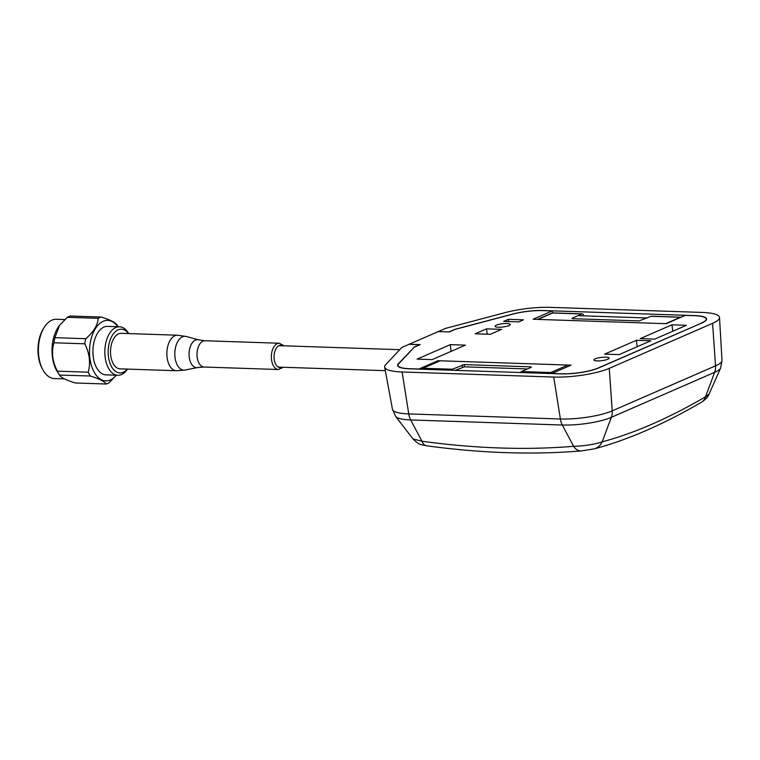 <?xml version="1.0" encoding="UTF-8"?>
<svg xmlns="http://www.w3.org/2000/svg" width="760" height="760" viewBox="0 0 760 760"><rect width="100%" height="100%" fill="white"/><g stroke="black" fill="none" stroke-linecap="round" stroke-linejoin="round"><path stroke-width="1.14" d="M508.943 325.584A7.667 1.653 173.1 0 1 500.498 327.209A7.667 1.653 173.1 0 1 495.036 326.287A7.667 1.653 173.1 0 1 496.356 325.156A7.667 1.653 173.1 0 1 504.801 323.532A7.667 1.653 173.1 0 1 510.264 324.444A7.667 1.653 173.1 0 1 508.943 325.584M607.791 359.252A7.667 1.653 173.1 0 1 599.355 360.886A7.667 1.653 173.1 0 1 593.892 359.964A7.667 1.653 173.1 0 1 595.213 358.834A7.667 1.653 173.1 0 1 603.649 357.2A7.667 1.653 173.1 0 1 609.111 358.122A7.667 1.653 173.1 0 1 607.791 359.252M701.565 322.971A26.828 5.776 -6.9 0 0 706.183 319.01A26.828 5.776 -6.9 0 0 694.554 315.695L685.273 315.381L666.197 323.694L533.13 319.248L552.207 310.935L542.925 310.631A26.828 5.776 -6.9 0 0 512.876 314.099L455.259 329.346L449.322 331.93L438.301 331.569L409.146 344.27L420.175 344.631L414.238 347.225L398.63 363.878A26.828 5.776 -6.9 0 0 397.964 365.398A26.828 5.776 -6.9 0 0 409.602 368.714L418.883 369.027L437.959 360.715L571.026 365.161L551.95 373.474L561.231 373.787A26.828 5.776 -6.9 0 0 598.253 367.983L701.584 323.104M450.3 344.641L465.405 345.144L432.174 359.613L417.078 359.109L450.3 344.641L451.117 351.367M486.523 328.852L501.628 329.356L490.267 334.305L475.171 333.801L486.523 328.852L487.179 334.2M508.392 319.323L523.488 319.827L518.776 321.888L503.671 321.385L508.392 319.323L508.658 321.547M654.721 339.102L640.253 338.618L671.973 324.795L686.442 325.28L654.721 339.102M619.134 354.606L604.665 354.122L636.395 340.299L650.864 340.784L619.134 354.606M438.055 361.513L437.959 360.715M552.453 312.997L552.207 310.935M671.973 324.795L672.752 331.246M636.395 340.299L637.174 346.75M426.426 445.769L426.426 445.769C421.202 444.201 420.166 446.12 413.003 438.919L421.981 441.237A15.333 7.553 97.8 0 0 426.426 445.769C480.976 453.216 532.636 454.936 581.409 450.917L581.409 450.917A15.333 9.813 -94.7 0 1 573.61 446.31C584.63 445.977 594.149 444.486 602.177 441.835A15.333 12.967 75.1 0 1 594.329 448.856C611.097 444.381 628.434 438.235 646.351 430.426C664.24 422.626 682.594 413.24 701.423 402.268L701.423 402.268A15.333 11.134 -120.2 0 0 705.498 396.815L709.089 394.041L720.603 368.077L722 360.411L719.511 317.509A40.251 8.664 -6.9 0 0 702.05 312.426L550.43 307.353A40.251 8.664 -6.9 0 0 505.333 312.569L445.588 328.387L438.301 331.569L448.998 331.92L454.917 329.346L512.649 314.06A27.217 5.861 173.1 0 1 543.134 310.536L694.764 315.599A27.217 5.861 173.1 0 1 706.562 318.962A27.217 5.861 173.1 0 1 701.879 322.981L598.567 367.992A27.217 5.861 173.1 0 1 561.013 373.882L409.383 368.809A27.217 5.861 173.1 0 1 397.584 365.446A27.217 5.861 173.1 0 1 398.259 363.897L413.972 347.51M419.862 344.774L409.146 344.27L401.859 347.444L385.652 364.714A40.251 8.664 -6.9 0 0 384.665 367.127A40.251 8.664 -6.9 0 0 402.097 371.982L553.726 377.055A40.251 8.664 -6.9 0 0 609.264 368.353L712.576 323.332A40.251 8.664 -6.9 0 0 719.511 317.509M413.934 347.206L419.843 344.622M594.329 448.856L581.409 450.917M550.667 373.53L550.734 372.533A2.679 2.128 66.5 0 1 552.339 373.302M569.487 365.835A2.679 2.128 -113.5 0 0 567.881 365.056L440.154 360.791A2.679 2.128 -113.5 0 0 439.403 360.933L422.256 368.401A2.679 2.128 66.5 0 1 423.006 368.258L423.197 368.267A2.679 1.53 91.9 0 0 422.332 369.246M451.402 370.215A2.679 1.53 -88.1 0 1 452.266 369.236L464.246 364.61L530.936 366.842L531.335 367.251L521.474 371.555A2.679 1.53 91.9 0 0 520.609 372.523M549.67 373.502A2.679 1.53 -88.1 0 1 550.544 372.523L521.474 371.555M527.459 368.942L464.512 366.842L455.126 370.338M421.391 369.208A2.679 2.128 66.5 0 1 422.256 368.401M647.197 317.974L577.989 315.666M680.789 317.338A2.679 2.128 -113.5 0 0 680.333 317.262L680.143 317.262A2.679 1.53 -88.1 0 1 680.551 317.176L651.481 316.207A2.679 1.53 91.9 0 0 651.082 316.284L639.103 320.91L572.413 318.687L572.014 318.269L581.875 313.975A2.679 1.53 -88.1 0 1 582.274 313.889L553.204 312.92A2.679 1.53 91.9 0 0 552.805 313.006L552.615 312.997A2.679 2.128 -113.5 0 0 551.855 313.139L537.5 319.39M582.274 313.889A2.679 1.53 -88.1 0 1 583.68 315.856M128.535 333.573A21.888 12.492 91.9 0 0 118.094 329.878A21.888 12.492 91.9 0 0 108.423 356.421A21.888 12.492 91.9 0 0 123.225 372.305A21.888 12.492 91.9 0 0 127.348 369.094M128.696 333.583A24.263 13.841 91.9 0 0 119.491 326.781A24.263 13.841 91.9 0 0 115.834 327.503A24.263 13.841 91.9 0 0 104.852 353.77A24.263 13.841 91.9 0 0 117.866 375.269A24.263 13.841 91.9 0 0 121.524 374.547A24.263 13.841 91.9 0 0 127.509 369.094M119.491 326.781L107.587 326.382A24.263 13.841 91.9 0 0 103.93 327.104A24.263 13.841 91.9 0 0 92.957 353.372A24.263 13.841 91.9 0 0 105.963 374.87L117.866 375.269M64.799 319.561L56.335 319.276A29.649 16.919 91.9 0 0 51.87 320.159A29.649 16.919 91.9 0 0 44.279 327.256A29.649 16.919 91.9 0 0 42.854 369.778A29.649 16.919 91.9 0 0 54.359 378.546L64.401 378.879M117.895 326.724A30.258 17.271 91.9 0 0 103.227 321.299A30.258 17.271 91.9 0 0 89.861 357.998A30.258 17.271 91.9 0 0 110.323 379.962A30.258 17.271 91.9 0 0 116.28 375.221M118.066 326.733L117.781 326.22A33.982 19.389 91.9 0 0 117.078 325.052C115.387 322.487 110.086 319.817 101.184 317.034L70.328 316.008A33.982 19.389 91.9 0 0 68.837 316.549A33.982 19.389 91.9 0 0 67.364 317.3L59.565 325.308L54.9 337.668A33.982 19.389 91.9 0 0 53.95 342.769C51.224 352.137 52.364 361.599 57.389 371.155A33.982 19.389 91.9 0 0 59.413 374.965C60.8 377.492 66.091 380.161 75.306 382.983L106.162 384.009A33.982 19.389 91.9 0 0 107.663 383.467A33.982 19.389 91.9 0 0 109.136 382.717L116.346 375.221M101.184 317.034A33.982 19.389 91.9 0 0 99.683 317.585A33.982 19.389 91.9 0 0 98.221 318.326L67.364 317.3M59.565 325.308L58.919 326.183A29.649 16.919 91.9 0 0 57.399 371.82L59.489 375.079L90.269 376A33.982 19.389 91.9 0 1 88.245 372.191C90.715 362.843 89.576 353.381 84.806 343.805L53.95 342.769M54.9 337.668L85.756 338.703A33.982 19.389 91.9 0 0 84.806 343.805M57.389 371.155L88.245 372.191M85.756 338.703C93.518 332.053 97.669 325.261 98.221 318.326M106.162 384.009C104.5 381.472 99.209 378.803 90.269 376M44.279 327.256L43.5 328.481A27.892 15.922 91.9 0 0 42.161 368.495L42.854 369.778M120.061 368.847A17.765 10.136 -88.1 0 1 110.637 348.916A17.765 10.136 -88.1 0 1 121.248 333.336L177.602 335.217A17.765 10.136 -88.1 0 0 166.991 350.797A17.765 10.136 -88.1 0 0 176.415 370.737L120.061 368.847M712.576 323.332L715.531 365.845A15.333 12.15 66.5 0 1 714.656 372.315L705.498 396.815C687.135 407.512 669.313 416.632 652.023 424.166C634.742 431.699 618.127 437.589 602.177 441.835L611.334 417.335L714.656 372.315A35.539 7.647 -6.9 0 0 720.603 368.077M413.003 438.919L395.675 416.49L392.483 409.383A37.563 8.085 -6.9 0 0 408.756 413.915L402.097 371.982M553.726 377.055L560.376 418.988A37.563 8.085 -6.9 0 0 612.208 410.865L715.531 365.845A37.563 8.085 -6.9 0 0 722 360.411M395.675 416.49A35.539 7.647 -6.9 0 0 410.675 419.947A15.333 8.75 -88.1 0 1 408.756 413.915L560.376 418.988A15.333 8.75 91.9 0 0 562.305 425.02A35.539 7.647 -6.9 0 0 611.334 417.335A15.333 12.15 66.5 0 0 612.208 410.865L609.264 368.353M410.675 419.947L562.305 425.02L573.61 446.31C526.043 450.233 475.503 448.542 421.981 441.237L410.675 419.947M550.734 372.533L567.881 365.056M440.154 360.791L423.006 368.258M423.197 368.267L452.266 369.236M531.003 367.403L530.936 366.842M464.512 366.842L464.246 364.61M462.394 367.175L462.127 364.942M552.615 312.997L537.899 319.409M665.617 323.674L680.333 317.262M680.143 317.262L651.082 316.284M581.875 313.975L552.805 313.006M282.644 345.762A11.2 6.394 91.9 0 0 274.151 355.062A11.2 6.394 91.9 0 0 281.922 367.222M283.394 367.27L278.426 369.512A13.148 7.505 -88.1 0 1 271.453 354.768A13.148 7.505 -88.1 0 1 279.309 343.244L204.953 340.755A13.148 7.505 91.9 0 0 197.096 352.288A13.148 7.505 91.9 0 0 204.07 367.033L197.648 367.545A14.003 7.989 -88.1 0 1 189.164 351.927A14.003 7.989 -88.1 0 1 198.569 339.815L186.304 336.509A16.91 9.652 91.9 0 0 174.933 351.148A16.91 9.652 91.9 0 0 185.184 370.025L176.415 370.737M706.306 319.979L706.183 319.01M398.088 366.377L397.964 365.398M392.483 409.383L384.665 367.127M701.423 402.268C705.508 399.589 708.063 396.844 709.089 394.041M278.284 367.099L385.32 370.671M279.005 345.648L399.76 349.676M278.426 369.512L204.07 367.033M204.953 340.755L198.569 339.815M197.648 367.545L185.184 370.025M186.304 336.509L177.602 335.217M284.116 345.819L279.309 343.244"/></g></svg>
